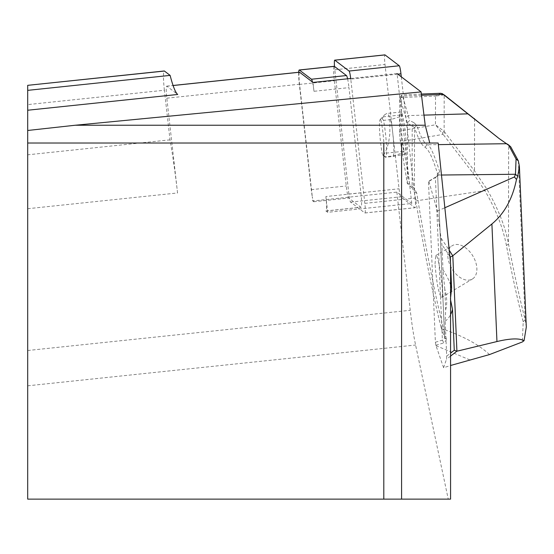 <?xml version="1.0" encoding="UTF-8"?>
<svg xmlns="http://www.w3.org/2000/svg" width="554" height="554" viewBox="0 0 554 554"><rect width="100%" height="100%" fill="white"/><g stroke="black" fill="none" stroke-linecap="round" stroke-linejoin="round"><path stroke-width="0.42" stroke-dasharray="2.77 2.08" d="M312.498 82.075A13.351 1.399 84 0 1 313.979 91.299L348.978 87.622L360.896 192.868A13.351 1.399 84 0 1 361.014 207.307A13.351 1.399 84 0 1 360.869 207.258L348.791 198.055A13.351 1.399 84 0 1 346.264 185.985L334.346 80.745A13.351 1.399 84 0 1 334.104 66.383M313.979 91.299L312.975 82.442M350.696 78.474L397.066 73.599L411.767 203.477L327.677 212.314L325.891 196.545L360.896 192.868M325.891 196.545A13.351 1.399 84 0 1 326.008 210.984A13.351 1.399 84 0 1 325.87 210.936L360.869 207.258M325.87 210.936L327.677 212.314M312.775 200.963L313.793 201.739A13.351 1.399 84 0 1 312.304 196.788L312.775 200.963L396.865 192.12L411.767 203.477M313.793 201.739L348.791 198.055M27.7 208.713L177.55 192.965A111.285 11.634 -96 0 0 170.009 139.857L164.393 90.24L27.7 104.602L27.7 499.126L450.575 499.126L450.575 263.254M445.686 309.748A37.347 23.538 -120.9 0 0 444.807 289.306L445.686 309.748L445.187 321.175L446.69 356.146L446.482 359.269L443.595 367.738L450.575 365.495M444.807 289.306L442.985 269.791L441.898 244.577L437.397 211.053L428.824 181.172L428.491 181.65L435.402 177.502A8.906 4.508 -2.5 0 0 436.081 177.045A8.906 4.508 -2.5 0 0 436.684 176.511L437.577 173.873C432.84 158.125 428.616 149.234 424.911 147.205A225.485 23.573 84 0 1 414.524 127.614L412.204 125.758L407.488 123.341L407.398 122.787L409.676 120.516L413.88 122.649L412.204 125.758L412.1 187.841L414.413 192.183L415.659 199.717A414.399 43.316 -96 0 0 441.136 327.559L443.477 330.136L443.643 329.339A416.615 43.551 84 0 1 417.965 200.569L416.719 193.034L414.413 192.183L414.524 127.614L416.809 125.356A223.262 23.337 -96 0 0 427.092 144.753C429.585 144.31 433.789 153.292 439.696 171.692L438.581 175.043A11.128 5.637 177.5 0 1 437.826 175.715A11.128 5.637 177.5 0 1 436.974 176.283L428.824 181.172M443.595 367.738L435.873 345.246L435.389 342.227L428.491 181.65M438.172 143.015L27.7 143.015M396.865 192.12L410.244 310.302A55.642 5.817 -96 0 0 415.59 345.031L448.248 499.126M299.354 72.262A11.128 1.163 -96 0 0 299.562 84.229L312.304 196.788A13.351 1.399 84 0 1 311.258 189.662L299.347 84.423A13.351 1.399 84 0 1 298.696 72.276M177.55 192.965L166.816 98.183A11.128 1.163 84 0 1 166.719 86.147A11.128 1.163 84 0 1 166.837 86.189L177.716 94.471M164.393 90.24A17.804 1.863 84 0 1 164.06 71.092M27.7 85.42L27.7 90.357M383.804 499.126L383.804 143.015M170.009 139.857L27.7 154.808M450.499 262.485L450.575 264.327M450.575 297.609L450.222 298.959L450.575 299.929M385.092 156.789L382.26 153.846A20.034 2.091 -96 0 0 382.98 155.189A20.034 2.091 -96 0 0 383.839 142.745A20.034 2.091 -96 0 0 380.792 119.692L382.121 118.577L383.527 120.363A22.257 2.327 84 0 1 386.387 144.047A22.257 2.327 84 0 1 385.646 157.26A22.257 2.327 84 0 1 385.39 157.163A22.257 2.327 84 0 1 385.092 156.789L392.329 156.034L399.136 154.081L402.391 152.786L403.914 151.256A21.142 2.209 -96 0 0 405.362 154.067A21.142 2.209 -96 0 0 405.826 138.278A21.142 2.209 -96 0 0 402.349 114.83L400.736 116.402L390.764 119.609A22.257 2.327 84 0 1 393.617 143.195A22.257 2.327 84 0 1 392.897 156.498A22.257 2.327 84 0 1 392.876 156.498A22.257 2.327 84 0 1 392.329 156.034M526.3 327.082L525.164 319.727A407.488 42.596 84 0 1 508.482 243.94C505.601 227.382 498.337 209.003 486.696 188.81L474.487 170.854L444.869 132.413L443.138 134.387L472.749 172.82L484.833 190.631C495.761 209.211 502.963 227.521 506.439 245.561A409.704 42.824 -96 0 0 523.211 321.756L522.339 341.963M442.327 132.967L444.135 131.374L435.472 124.802L443.138 134.387L402.523 141.27L400.217 140.418L407.308 183.402L412.1 187.841L413.79 187.813L409.586 184.067L407.308 183.402M444.869 132.413L444.135 131.374L444.197 94.928L442.355 93.688M435.389 342.227A331.624 195.126 -67.1 0 0 442.39 340.108L444.696 338.169L437.577 173.873L439.696 171.692M413.88 122.649L416.809 125.356M409.586 184.067L402.523 141.27L401.366 130.585L401.421 97.476L401.906 94.997L402.599 96.043L408.208 115.578A222.777 23.289 -96 0 0 409.676 120.516M407.398 122.787A224.993 23.517 84 0 1 405.895 117.739L399.773 97.359L399.496 132.378L400.217 140.418M421.518 95.267L402.599 96.043L400.293 98.203M440.707 93.301L435.52 96.091L401.421 97.476L399.552 99.27M444.149 94.9L435.52 96.091L435.472 124.802L401.366 130.585L399.496 132.378M416.719 193.034L413.79 187.813M441.136 327.559L444.62 337.829L446.635 339.644L443.477 330.136M436.974 176.283L435.402 177.502L442.383 340.128L443.816 342.871L446.635 339.644M435.873 345.246A333.847 196.441 112.9 0 0 443.816 342.871M497.707 137.406L508.655 145.626A232.396 24.293 -96 0 0 508.891 145.709L510.705 146.789M441.261 238.393L449.232 250.235M437.397 211.053L444.848 207.757M474.57 118.798L474.487 170.854L472.749 172.82M506.439 245.561L508.482 243.94L508.655 145.626L506.425 143.638M407.384 183.637L407.488 123.341M380.792 119.692A21.142 2.209 -96 0 0 380.176 119.491A21.142 2.209 -96 0 0 379.684 132.434A21.142 2.209 -96 0 0 382.26 153.846M383.687 155.009L386.796 148.908L388.728 141.803L389.808 134.144L389.947 121.132L389.24 116.749L388.077 114.138L386.699 113.508L384.711 114.754L382.121 118.577M383.077 116.852L402.349 114.83A21.142 2.209 -96 0 0 400.923 112.012A21.142 2.209 -96 0 0 400.431 127.711A21.142 2.209 -96 0 0 403.914 151.256L384.642 153.278M424.911 147.205L427.092 144.753L438.339 144.622M390.764 119.609L383.527 120.363M489.494 354.574C479.127 344.823 463.836 336.41 443.643 329.339M449.876 256.426L441.898 244.577M446.69 356.146L450.575 353.127M450.575 356.09L446.482 359.269M347.593 78.8A13.351 1.399 84 0 1 348.978 87.622M435.022 263.905L435.735 255.581C438.526 252.811 444.633 296.757 441.559 297.498C438.726 293.904 436.545 282.699 435.022 263.905M447.847 256.211A19.473 12.271 -120.9 0 0 456.967 275.026A19.473 12.271 -120.9 0 0 472.375 279.029A19.473 12.271 -120.9 0 0 476.869 268.441A19.473 12.271 -120.9 0 0 467.749 249.632A19.473 12.271 -120.9 0 0 452.348 245.623A19.473 12.271 -120.9 0 0 447.847 256.211M397.793 74.153L350.772 79.09L364.837 203.366A8.906 0.928 84 0 1 364.92 212.992A8.906 0.928 84 0 1 364.823 212.965L350.564 202.099A8.906 0.928 84 0 1 348.875 194.052L334.803 69.776A8.906 0.928 84 0 1 334.498 66.445M401.304 76.826L415.029 198.097A8.906 0.928 84 0 1 415.105 207.722A8.906 0.928 84 0 1 415.015 207.688L400.75 196.822A8.906 0.928 84 0 1 399.067 188.776L384.995 64.499A8.906 0.928 84 0 1 384.829 54.929M27.7 350.509L410.244 310.302M166.816 98.183L299.562 84.229M166.837 86.189L173.097 85.531M27.7 385.806L415.59 345.031M523.211 321.756L525.164 319.72M415.659 199.717L417.965 200.569L484.833 190.631L486.696 188.81M441.476 175.022L438.581 175.043L436.684 176.511M423.969 115.128L408.208 115.578L405.895 117.739M506.661 143.715L508.891 145.709M436.026 345.654L469.972 359.961M437.577 173.866L444.62 337.829M518.343 160.861L525.164 319.776M450.575 284.964A41.73 26.301 -120.9 0 0 442.985 269.791M445.187 321.175A41.73 26.301 -120.9 0 0 450.575 314.651M311.258 189.662L346.264 185.985M299.347 84.423L334.346 80.745M364.837 203.366L415.029 198.097M364.823 212.965L415.015 207.688M334.803 69.776L384.995 64.499M348.875 194.052L399.067 188.776M350.564 202.099L400.75 196.822M166.719 86.147L173.077 85.482M382.98 155.189L385.39 157.163M436.081 177.045L437.826 175.715M399.773 97.359L401.83 94.942M499.112 138.548L502.277 141.118M421.365 94.069L402.031 94.852M380.176 119.491L384.711 114.754M405.362 154.067L392.897 156.498L385.646 157.26M400.923 112.012L386.699 113.508M326.008 210.984L361.014 207.307M441.559 297.498L472.375 279.029M435.735 255.581L452.348 245.623M364.92 212.992L415.105 207.722"/><path stroke-width="0.83" d="M298.696 72.276A13.351 1.399 84 0 1 299.229 69.984A13.351 1.399 84 0 1 299.375 70.033L311.452 79.229A13.351 1.399 84 0 1 312.498 82.075L312.975 82.442L350.696 78.474M383.804 143.015L438.172 143.015L450.575 263.254L450.575 499.126L383.804 499.126L383.804 143.015L27.7 143.015L27.7 85.337L164.427 71.05L170.12 75.386A111.285 11.634 -96 0 0 177.716 94.471L27.7 110.239M401.588 143.015L401.588 499.126M27.7 143.015L27.7 499.126L383.804 499.126M429.772 143.015L425.223 125.239L421.095 91.902L397.066 73.599M312.498 82.075L299.582 72.235A11.128 1.163 -96 0 0 299.458 72.193A11.128 1.163 -96 0 0 299.354 72.262M421.095 91.902L75.226 125.239L27.7 130.474M75.226 125.239L425.223 125.239M164.06 71.092A17.804 1.863 84 0 1 164.233 70.988A17.804 1.863 84 0 1 164.427 71.05M170.12 75.386L27.7 90.357L27.7 104.602M450.575 299.929L452.514 309.416L454.266 350.267L456.856 351.222L496.952 341.548C510.331 338.369 519.368 338.085 524.056 340.696L526.3 327.082M450.499 262.485L450.264 257.008L452.826 255.913L456.918 351.194M450.575 264.327L451.607 288.281L450.575 297.609M450.575 365.495L489.494 354.574L522.339 341.963L524.049 340.696M508.42 144.767L510.712 146.789L518.343 160.861L519.389 166.228L517.734 176.297A111.285 56.376 177.5 0 1 516.48 179.468L514.403 176.975A109.055 55.248 -2.5 0 0 515.462 174.261L516.072 159.026L508.427 144.76L506.661 143.715A230.18 24.057 84 0 1 506.425 143.638L499.112 138.548L442.397 93.716L440.707 93.301M444.488 95.108L497.707 137.406M444.197 94.928L443.207 94.388L421.518 95.267M449.232 250.235L452.826 255.913M516.48 179.468C512.519 198.865 504.327 213.699 491.904 223.968L452.902 255.685M444.848 207.757L514.403 176.975M438.339 144.622L506.661 143.715M450.264 257.008L449.876 256.426M450.575 353.127L454.266 350.267M456.856 351.222L450.575 356.09M334.104 66.383A13.351 1.399 84 0 1 334.228 66.307A13.351 1.399 84 0 1 334.374 66.355L346.451 75.552A13.351 1.399 84 0 1 347.593 78.8M334.498 66.445A8.906 0.928 84 0 1 334.727 60.151A8.906 0.928 84 0 1 334.824 60.185L349.082 71.044A8.906 0.928 84 0 1 350.772 79.09M384.829 54.929A8.906 0.928 84 0 1 384.919 54.874A8.906 0.928 84 0 1 385.016 54.908L399.275 65.767A8.906 0.928 84 0 1 400.964 73.82L401.304 76.826M173.097 85.531L299.582 72.235M516.072 159.026L518.343 160.861M474.57 118.798L472.832 117.718M441.476 175.022L515.462 174.261L517.734 176.297M469.515 114.907L467.784 113.861L423.969 115.128M491.904 223.968L496.952 341.548M451.607 288.281A41.73 26.301 -120.9 0 0 450.575 284.964M450.575 314.651A41.73 26.301 -120.9 0 0 452.514 309.416M299.375 70.033L334.374 66.355M311.452 79.229L346.451 75.552M397.793 74.153L400.964 73.82M349.082 71.044L399.275 65.767M334.824 60.185L385.016 54.908M173.077 85.482L299.458 72.193M164.233 70.988L27.7 85.337M442.75 93.958L442.355 93.688M440.707 93.28L421.365 94.069M526.3 327.019L519.396 166.228M299.229 69.984L334.228 66.307M334.727 60.151L384.919 54.874"/></g></svg>
